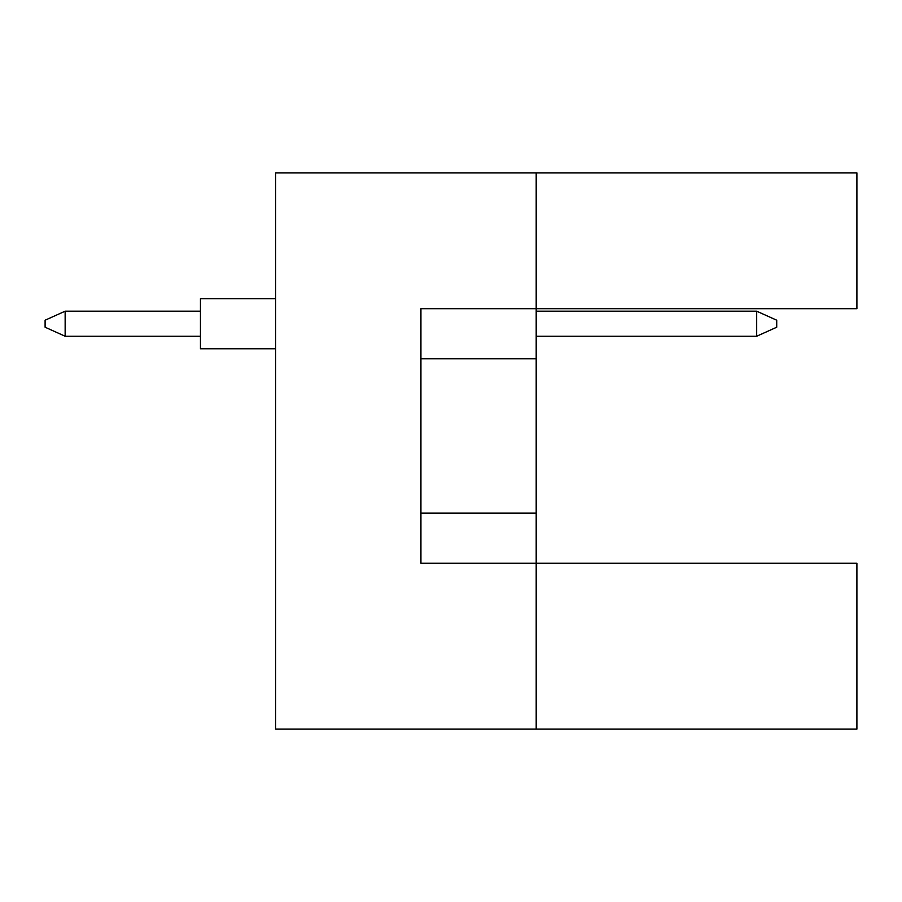 <?xml version="1.0" encoding="UTF-8"?>
<svg xmlns="http://www.w3.org/2000/svg" width="902" height="902" viewBox="0 0 902 902"><rect width="100%" height="100%" fill="white"/><g stroke="black" fill="none" stroke-linecap="round" stroke-linejoin="round"><path stroke-width="1.35" d="M536.194 358.793L536.194 308.687L856.9 308.687L856.9 172.88L536.194 172.88L536.194 308.687L420.93 308.687L420.93 563.254L536.194 563.254L536.194 358.793L420.93 358.793M856.9 729.12L856.9 563.254L536.194 563.254L536.194 729.12L856.9 729.12M536.194 729.12L275.606 729.12L275.606 172.88L536.194 172.88M420.93 513.137L536.194 513.137M275.606 348.77L200.447 348.77L200.447 298.663L275.606 298.663L200.447 298.663M200.447 336.243L65.147 336.243L65.147 311.19L45.1 320.21L45.1 327.223L65.147 336.243M200.447 311.19L65.147 311.19M776.723 320.21L776.723 327.223L756.677 336.243L756.677 311.19L776.723 320.21M756.677 336.243L536.194 336.243M756.677 311.19L536.194 311.19"/></g></svg>
